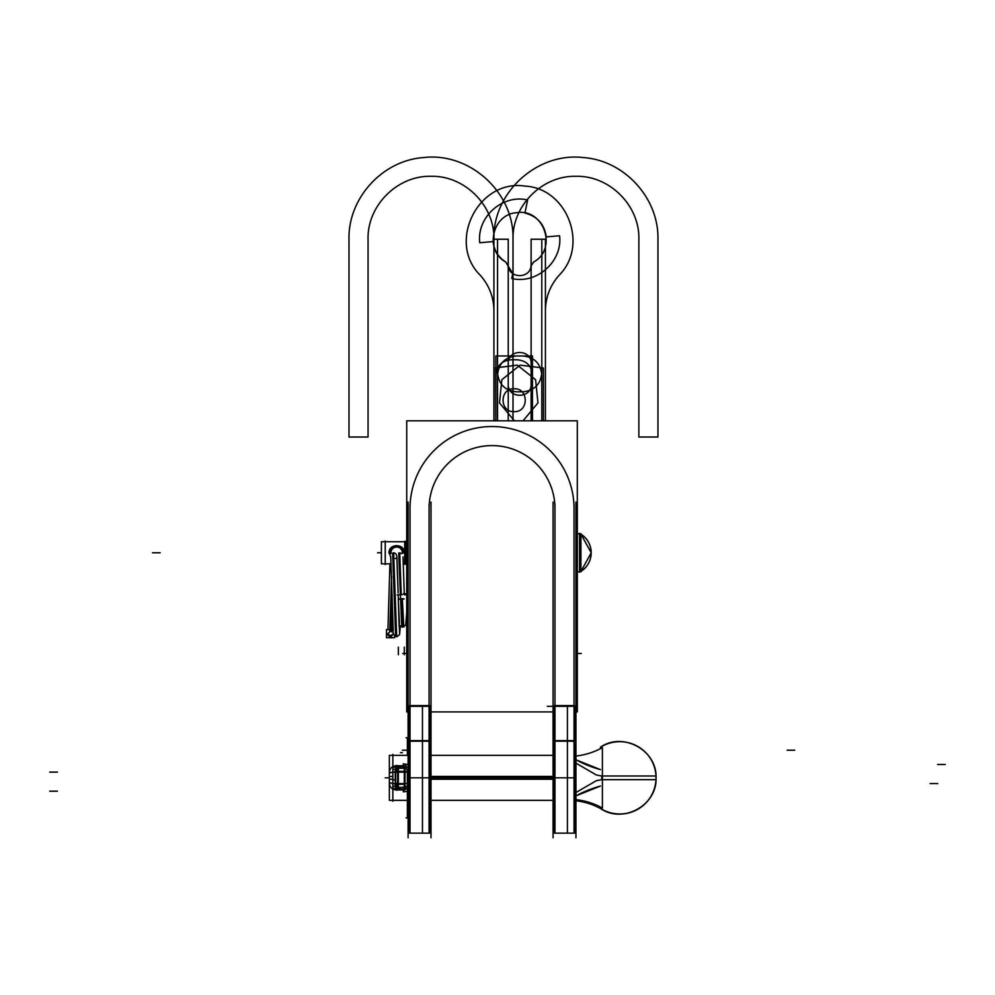 <?xml version="1.0" encoding="UTF-8"?>
<svg xmlns="http://www.w3.org/2000/svg" width="995" height="995" viewBox="0 0 995 995"><rect width="100%" height="100%" fill="white"/><g stroke="black" fill="none" stroke-linecap="round" stroke-linejoin="round"><path stroke-width="1.49" d="M392.851 754.409L392.851 801.261M396.843 787.368L393.983 786.237M393.149 783.824L389.617 782.567C389.144 786.908 391.632 789.458 397.092 790.217L397.067 789.918M394.02 786.237L396.669 787.368L396.669 789.246L392.851 788.363L404.293 789.246L404.293 787.443L404.293 789.246L404.293 787.443L404.293 789.246L407.378 788.687L404.293 789.246L404.293 787.443M392.851 785.503L393.087 783.55M553.058 776.423L430.997 776.423M392.851 776.423L389.344 776.423L389.344 800.341L407.378 800.341M395.935 787.443L405.027 787.368L405.027 789.918L395.935 789.918L395.935 787.443M397.391 787.306L396.669 787.368L396.669 789.246L404.293 789.246L408.808 787.978M405.027 782.829L405.027 787.368L395.935 787.368M405.027 787.368L405.027 787.306A3.818 3.818 0 0 0 407.378 785.801A3.818 3.818 0 0 1 403.56 787.306M397.627 782.829L397.627 787.368M398.361 787.331L398.361 768.339M398.361 783.55L404.293 783.55L404.293 772.108L398.361 772.108L398.361 783.55L404.293 783.55L404.293 772.108L398.361 772.108L398.361 783.55L404.293 783.55L404.293 772.108L398.361 772.108L398.361 783.55L404.293 783.55L404.293 772.108L398.361 772.108L398.361 783.55L404.293 783.55L404.293 772.108L398.361 772.108L398.361 783.55M404.293 784.284L404.293 787.368L404.293 784.284L404.293 787.368L404.293 784.284L404.293 787.368L405.699 787.107M397.627 787.269A3.818 3.109 -90 0 1 395.687 785.515A3.818 3.109 90 0 0 397.627 787.269A3.818 3.109 -90 0 1 395.687 785.515A3.818 3.109 90 0 0 397.627 787.269A3.818 3.109 90 0 1 395.687 785.515M395.873 783.55L399.094 783.55M399.368 787.306A3.818 2.935 -90 0 1 398.808 787.368A3.818 2.935 -90 0 1 395.935 782.829M395.251 783.55L395.251 772.108L393.149 772.108L395.251 772.108L393.174 772.108L395.251 772.108L395.251 783.55L393.149 783.55L395.251 783.55L395.251 772.108L395.251 783.55L393.236 783.55M392.876 786.237L395.687 786.237L395.687 769.433L392.876 769.433M392.851 778.936L393.087 779.819L395.251 779.819L395.251 785.018M394.891 771.386L399.094 771.386M394.891 784.284L399.094 784.284M395.687 770.155A3.818 3.109 -90 0 1 397.627 768.401A3.818 3.109 90 0 0 395.687 770.155A3.818 3.109 -90 0 1 397.627 768.401A3.818 3.109 90 0 0 395.687 770.155A3.818 3.109 90 0 1 397.627 768.401M397.627 772.108L395.873 772.108L397.627 772.108M395.935 772.841A3.818 2.935 -90 0 1 398.808 768.302M397.067 765.752L397.08 765.453C391.632 766.212 389.144 768.762 389.617 773.09L393.149 771.846M393.983 769.433L396.843 768.302M393.087 772.108L392.851 770.167L393.087 772.108M404.293 768.227L404.293 766.424L408.112 767.294L404.293 766.424L404.293 768.227L404.293 766.424L404.293 768.227L404.293 766.424L392.851 767.307L396.669 766.424L396.669 768.227L396.669 766.424L396.669 768.227L396.669 766.424L392.851 767.307L396.669 766.424L396.669 768.227M553.058 779.247L430.997 779.247M392.851 779.247L389.344 779.247L389.344 755.329L408.112 755.329M403.933 787.368L403.261 791.846L407.378 791.348M405.027 783.55L407.378 783.55L405.027 783.55M403.56 771.386L408.037 771.386M397.627 784.284L397.627 771.386L405.027 771.386L405.027 784.284L397.627 784.284M397.627 772.841L397.627 768.302M405.027 772.841L405.027 768.364M405.699 768.563L404.293 768.302L404.293 771.386M405.027 768.302L395.935 768.302L395.935 765.752L405.027 765.752L405.027 768.302L395.935 768.302M408.112 764.633L403.261 763.824L403.547 766.424M408.174 772.356C407.851 769.533 406.445 768.152 403.958 768.239L403.945 768.302M408.112 774.272L408.037 772.854A3.818 3.818 0 0 0 403.56 768.364M408.112 772.108L405.027 772.108L408.112 772.108M600.47 807.032L600.47 808.475C622.945 824.208 657.347 805.254 656.041 777.829C657.347 750.417 622.945 731.462 600.47 747.195C622.945 731.462 657.347 750.417 656.041 777.829A36.243 36.243 0 0 0 656.004 776A36.243 36.243 0 0 1 656.004 779.67A36.243 36.243 0 0 0 656.041 777.829L656.004 779.67L601.764 779.67L656.004 779.67L656.041 777.829L656.004 776L601.764 776L656.004 776L656.041 777.829A36.243 36.168 180 0 1 600.47 808.413L600.47 808.475C622.945 824.208 657.347 805.254 656.041 777.829A36.243 36.168 180 0 0 600.47 747.257L600.47 748.638M575.943 792.518L596.428 780.665L575.943 792.518L596.428 780.665L601.764 779.67L596.428 780.665L575.943 792.518L596.428 780.665L601.764 779.67L601.764 776L596.428 775.005L575.943 763.153L596.428 775.005L601.764 776L596.428 775.005L575.943 763.153M575.943 756.026A67.187 63.879 180 0 0 602.398 747.606L602.398 808.064A67.187 63.879 180 0 0 575.943 799.644M601.764 779.67L596.428 780.665L601.764 779.67L601.764 776L656.004 776L601.602 776L596.428 775.005L601.764 776L601.764 779.67L656.004 779.67A36.243 36.243 0 0 0 656.041 777.829A36.243 36.243 0 0 1 600.47 808.475A36.243 36.243 0 0 0 656.004 776L601.764 776L601.764 779.67L601.764 776M575.943 759.807A117.621 117.621 0 0 0 600.47 769.632L575.943 759.807M600.47 786.038A117.621 117.621 0 0 0 575.943 795.863L600.47 786.038M385.227 540.994L385.227 564.575M404.754 563.817L403.41 563.817M391.184 563.817L381.408 563.842L381.408 541.728L404.754 541.753M577.311 533.755L580.918 533.755L580.918 571.851L577.311 571.814M580.918 571.416L591.204 552.785A22.014 22.014 0 0 1 580.918 571.416L591.204 552.785A22.014 22.014 0 0 1 580.918 571.416A22.014 22.014 0 0 0 591.204 552.785L580.918 534.153A22.014 22.014 0 0 1 580.918 571.416A22.014 22.014 0 0 0 580.918 534.153A22.014 22.014 0 0 1 591.204 552.785C590.93 544.464 587.249 538.108 580.184 533.718L580.184 571.851L580.184 533.718C587.249 538.108 590.93 544.464 591.204 552.785C590.93 561.105 587.249 567.461 580.184 571.851C587.249 567.461 590.93 561.105 591.204 552.785A22.014 21.977 180 0 1 580.918 571.379M579.538 533.357L579.538 572.212L580.184 571.851A22.014 22.014 0 0 1 579.538 572.212L580.184 571.851L580.184 533.718L580.184 571.851A22.014 22.014 0 0 1 579.538 572.212M580.918 534.153L591.204 552.785A22.014 21.977 180 0 0 580.918 534.191M390.836 557.623L389.07 552.175M389.07 553.382C387.963 543.17 405.326 543.083 404.256 553.394M389.567 552.785C389.045 543.954 404.244 543.879 403.759 552.785C404.244 543.879 389.045 543.954 389.567 552.785C389.045 543.954 404.244 543.879 403.759 552.785C404.244 543.879 389.045 543.954 389.567 552.785M402.341 553.519A5.721 5.721 0 0 0 396.669 547.063A5.721 5.721 0 0 0 390.985 553.519M395.102 558.294A5.721 5.721 0 0 0 397.017 558.494M575.943 837.765L575.943 502.077M553.058 837.765L553.058 502.077M554.961 803.015L554.961 741.175L554.961 833.138L553.17 831.882M553.058 741.909A1.903 1.281 0 0 1 554.227 740.728A1.903 1.281 180 0 0 553.058 741.909A1.903 1.281 0 0 1 554.227 740.728A1.903 1.281 180 0 0 553.058 741.909A1.903 1.281 180 0 1 554.227 740.728M574.762 741.175L574.762 833.138L554.227 833.138L554.227 705.567L574.762 705.567L574.762 741.175L554.227 741.175M574.04 741.175L574.04 833.138L574.04 741.175M567.411 740.628L567.411 833.138L567.411 740.628L574.501 740.628L567.411 740.628L567.411 706.313L574.501 706.313M574.762 740.728A1.903 1.281 0 0 1 575.943 741.909A1.903 1.281 180 0 0 574.762 740.728A1.903 1.281 0 0 1 575.943 741.909A1.903 1.281 180 0 0 574.762 740.728A1.903 1.281 0 0 1 575.943 741.909M573.319 741.275A1.903 1.306 0 0 1 575.943 742.481M574.04 508.532A82.013 82.013 0 0 0 492.027 426.532A82.013 82.013 0 0 0 410.015 508.532A82.013 82.013 0 0 1 492.027 426.532A82.013 82.013 0 0 1 574.04 508.532L574.04 706.313L574.04 508.532A82.013 82.013 0 0 0 492.027 426.532A82.013 82.013 0 0 0 410.015 508.532L410.015 740.628L429.081 740.628L429.081 706.313L410.015 706.313L410.015 740.628L429.081 740.628L429.081 508.532A62.934 62.934 0 0 1 492.027 445.598A62.934 62.934 0 0 1 554.961 508.532L554.961 706.313L574.04 706.313L574.04 740.628L574.04 706.313L554.961 706.313L554.961 740.628L574.04 740.628L574.04 508.532A82.013 82.013 0 0 0 492.027 426.532A82.013 82.013 0 0 0 410.015 508.532L410.015 706.313L429.081 706.313L429.081 508.532A62.934 62.934 0 0 1 492.027 445.598A62.934 62.934 0 0 1 554.961 508.532L554.961 740.628L574.04 740.628L574.04 508.532A82.013 82.013 0 0 0 492.027 426.532A82.013 82.013 0 0 0 410.015 508.532L410.015 740.628L429.081 740.628L429.081 508.532A62.934 62.934 0 0 1 492.027 445.598A62.934 62.934 0 0 1 554.961 508.532L554.961 706.313L574.04 706.313L554.961 706.313L554.961 740.628L574.04 740.628L574.04 706.313L566.404 706.313M553.058 742.481A1.903 1.306 0 0 1 555.683 741.275L555.683 741.175M554.961 504.726L554.961 512.064M409.281 711.91L406.731 711.91L406.731 420.823L577.311 420.823L577.311 711.91L574.762 711.91M429.815 711.91L554.227 711.91M574.04 710.119L574.04 702.793M410.015 504.726L410.015 512.064M408.112 742.481A1.903 1.306 0 0 1 410.724 741.275L410.724 741.175M409.281 740.728A1.903 1.281 180 0 0 408.112 741.909A1.903 1.281 0 0 1 409.281 740.728A1.903 1.281 180 0 0 408.112 741.909A1.903 1.281 0 0 1 409.281 740.728A1.903 1.281 180 0 0 408.112 741.909M429.815 741.175L409.281 741.175L409.281 705.567L429.815 705.567L429.815 833.138L409.281 833.138L409.281 741.175M429.541 706.313L422.465 706.313L422.465 740.628L429.541 740.628L422.465 740.628L422.465 833.138L422.465 740.628M428.372 741.275A1.903 1.306 0 0 1 430.997 742.481M430.997 741.909A1.903 1.281 180 0 0 429.815 740.728A1.903 1.281 0 0 1 430.997 741.909A1.903 1.281 180 0 0 429.815 740.728A1.903 1.281 0 0 1 430.997 741.909A1.903 1.281 0 0 0 429.815 740.728M429.081 710.119L429.081 702.793M430.997 502.077L430.997 837.765M408.112 502.077L408.112 837.765M408.112 738.899L407.378 738.899M407.378 755.329L407.378 746.399L408.112 746.399M406.084 737.78L408.112 737.78L407.378 737.78L407.378 746.399M408.112 737.855L407.378 737.855M408.112 772.854L407.378 772.854L407.378 817.89L408.112 817.89L406.084 817.89M404.754 564.227L404.754 541.342L406.731 541.342L404.754 541.342L406.731 541.342L404.754 541.342L404.754 564.227L406.731 564.202L404.754 564.227M405.997 541.342L405.002 541.342L405.997 541.342L405.997 564.227L405.002 564.227L405.997 564.227M410.015 817.89L410.015 741.175L410.015 833.138L408.224 831.882M429.081 741.175L429.081 833.138L429.081 741.175M393.149 629.586L386.495 629.586L386.495 637.72L394.629 637.72L394.629 635.83M393.585 634.051L390.562 636.713M387.689 634.586L390.625 630.594M393.361 632.559L389.567 630.793M389.816 629.586L391.607 576.553M393.498 633.641L389.555 636.501M392.615 552.984L395.662 636.501M398.709 552.984L401.756 626.949M400.351 598.729C405.413 598.803 405.413 599.015 400.351 599.351M392.08 594.898L390.786 629.586L392.08 594.898M395.239 553.332L393.61 552.785L396.669 636.713L393.597 552.785L396.682 636.7M399.716 552.772L401.246 594.749L399.716 552.772L401.694 553.606M403.336 593.878C408.373 593.99 408.373 593.928 403.336 593.704C408.373 593.928 408.373 593.99 403.336 593.878M401.383 599.351L402.801 627.136L401.383 599.351L402.801 627.136L400.251 625.731M402.341 598.679C397.291 599.015 397.291 599.214 402.341 599.301L403.808 626.925M405.313 593.766L404.281 593.729M404.281 593.915L405.313 593.94M397.192 594.873L402.254 594.712L397.179 594.848M391.445 636.24L387.453 633.927L391.445 630.569L393.373 632.621M391.806 629.586L392.565 613.206M398.672 612.932L398.746 610.607M404.306 594.749L406.731 594.823M396.669 787.443L396.669 789.246L392.851 788.363L404.293 789.246L396.669 789.246L396.669 787.443L396.669 789.246M430.997 777.829L553.058 777.829M396.271 768.314L397.391 768.364M404.293 766.424L408.112 767.294L396.669 766.424M407.303 785.901L405.027 787.294M406.656 769.123L407.44 769.956M389.344 777.829L385.227 777.829L389.344 777.829M49.75 791.187L57.374 791.187M395.935 789.246L405.027 789.246M937.738 783.55L930.101 783.55M398.361 647.123L398.361 654.747M398.361 768.364L398.361 772.841M405.91 768.575L405.91 764.483M407.378 788.687L404.293 789.246M403.56 783.55L407.378 783.55M404.293 647.123L404.293 654.747M49.75 772.108L57.374 772.108M945.25 764.483L937.626 764.483M405.027 766.424L395.935 766.424M575.943 800.776A67.187 67.187 0 0 1 602.398 809.631A67.187 67.187 0 0 0 575.943 800.776M543.27 368.013L520.111 365.14L501.853 379.68L499.478 402.9L514.415 420.823L499.478 402.9L501.853 379.68L520.111 365.14L543.27 368.013M542.113 420.823L543.444 420.089L543.444 368.125L543.444 420.089L542.113 420.823M494.192 420.188L495.336 420.823L494.192 420.188M523.034 420.823L537.972 402.9L535.596 379.68L517.35 365.14L494.192 368.013L494.005 420.089L494.005 368.125L517.35 365.14L535.596 379.68L537.972 402.9L523.034 420.823M385.227 541.728L404.754 541.728M385.227 563.842L391.184 563.842M403.41 563.842L404.754 563.842M577.311 533.718L579.538 533.718M577.311 571.851L579.538 571.851M381.408 552.785L377.59 552.785L381.408 552.785M580.184 571.851L580.918 571.851L580.184 571.851L580.918 571.851L580.184 571.851L580.184 533.718L580.918 533.718L580.184 533.718M531.119 239.235L531.119 384.182C531.827 398.945 507.525 398.945 508.234 384.182L508.234 239.235L493.93 239.235L493.93 420.823L493.93 239.235L493.93 420.823L493.93 239.235L493.93 420.823L493.93 239.235L493.93 420.823L493.93 239.235L508.234 239.235L508.234 384.182C507.525 398.945 531.827 398.945 531.119 384.182L531.119 239.235L545.422 239.235L531.119 239.235M545.422 420.823L545.422 239.235L541.802 239.235L541.802 372.739C540.671 384.331 534.315 390.687 522.736 391.819L516.629 391.819C505.05 390.687 498.682 384.331 497.55 372.739L497.55 239.235L493.93 239.235L497.55 239.235L497.55 372.739C498.682 384.331 505.05 390.687 516.629 391.819L522.736 391.819C534.315 390.687 540.671 384.331 541.802 372.739L541.802 239.235L545.422 239.235L545.422 420.823L545.422 310.763C545.596 297.182 550.185 285.316 559.19 275.167C589.09 245.404 567.162 188.242 525.037 186.102C478.471 178.801 446.593 242.096 480.175 275.167C489.179 285.316 493.769 297.182 493.93 310.763L493.93 420.823L493.93 310.763C493.769 297.182 489.179 285.316 480.175 275.167C489.179 285.316 493.769 297.182 493.93 310.763C493.769 297.182 489.179 285.316 480.175 275.167C446.593 242.096 478.471 178.801 525.037 186.102C567.162 188.242 589.09 245.404 559.19 275.167C589.09 245.404 567.162 188.242 525.037 186.102C478.471 178.801 446.593 242.096 480.175 275.167C446.593 242.096 478.471 178.801 525.037 186.102C567.162 188.242 589.09 245.404 559.19 275.167C550.185 285.316 545.596 297.182 545.422 310.763C545.596 297.182 550.185 285.316 559.19 275.167C550.185 285.316 545.596 297.182 545.422 310.763L545.422 420.823M657.956 239.235C658.864 198.167 624.487 160.456 583.505 157.583C537.213 151.912 492.562 192.62 493.93 239.235C492.562 192.62 537.213 151.912 583.505 157.583C624.487 160.456 658.864 198.167 657.956 239.235L657.956 437.016L657.956 239.235M513.01 420.823L513.01 239.235C512.139 205.604 542.312 175.431 575.943 176.302C609.574 175.431 639.748 205.604 638.877 239.235L638.877 437.016L657.956 437.016L638.877 437.016L638.877 239.235C639.748 205.604 609.574 175.431 575.943 176.302C542.312 175.431 512.139 205.604 513.01 239.235C514.378 192.62 469.727 151.912 423.422 157.583C382.441 160.456 348.063 198.167 348.984 239.235L348.984 437.016L368.05 437.016L368.05 239.235C367.192 205.604 397.366 175.431 430.997 176.302C464.628 175.431 494.801 205.604 493.93 239.235C494.801 205.604 464.628 175.431 430.997 176.302C397.366 175.431 367.192 205.604 368.05 239.235L368.05 437.016L348.984 437.016L348.984 239.235C348.063 198.167 382.441 160.456 423.422 157.583C469.727 151.912 514.378 192.62 513.01 239.235L513.01 420.823M574.762 777.829L554.227 777.829M554.961 741.175L554.961 752.655M573.319 741.387A1.903 1.306 0 0 1 575.806 743.091M575.943 706.313L568.319 706.313M574.762 706.313L554.227 706.313M410.015 508.532L410.015 706.313L429.081 706.313L429.081 508.532A62.934 62.934 0 0 1 492.027 445.598A62.934 62.934 0 0 1 554.961 508.532L554.961 706.313L547.337 706.313M554.961 706.313L554.961 740.628M554.961 504.577L554.961 710.268M574.04 710.268L574.04 504.577M410.015 504.577L410.015 710.268M421.457 706.313L429.081 706.313L429.081 740.628L429.081 706.313L408.112 706.313M429.815 706.313L409.281 706.313M410.015 706.313L410.015 740.628M428.372 741.387A1.903 1.306 0 0 1 430.86 743.091M429.081 710.268L429.081 504.577M429.081 508.532A62.934 62.934 0 0 1 492.027 445.598A62.934 62.934 0 0 1 554.961 508.532M497.55 420.823L497.55 375.028C498.682 363.449 505.05 357.093 516.629 355.961L522.736 355.961C534.315 357.093 540.671 363.449 541.802 375.028L541.802 420.823L541.802 375.028C540.671 363.449 534.315 357.093 522.736 355.961L516.629 355.961C505.05 357.093 498.682 363.449 497.55 375.028L497.55 420.823M533.668 261.983L531.007 266.038C529.912 278.787 509.452 278.787 508.358 266.038L505.684 261.983C484.304 250.429 492.139 214.373 516.393 212.743C543.656 207.744 558.071 248.85 533.668 261.983L531.007 266.038C529.912 278.787 509.452 278.787 508.358 266.038L505.684 261.983C484.304 250.429 492.139 214.373 516.393 212.743C543.656 207.744 558.071 248.85 533.668 261.983M508.234 420.823L508.234 363.585C507.525 348.822 531.827 348.822 531.119 363.585L531.119 420.823L531.119 363.585C531.827 348.822 507.525 348.822 508.234 363.585L508.234 420.823M527.611 199.983L524.962 213.067C537.325 216.313 544.427 224.261 546.28 236.909L559.576 235.74C562.784 261.312 536.803 284.533 511.753 278.5L512.748 273.525L505.684 261.983C498.271 257.17 494.067 250.367 493.085 241.574L479.777 242.743C476.58 217.171 502.562 193.95 527.611 199.983L524.962 213.067C537.325 216.313 544.427 224.261 546.28 236.909L559.576 235.74C562.784 261.312 536.803 284.533 511.753 278.5L512.748 273.525L505.684 261.983C498.271 257.17 494.067 250.367 493.085 241.574L479.777 242.743C476.58 217.171 502.562 193.95 527.611 199.983M408.112 738.576L407.378 738.576M402.39 752.655L400.475 752.655M408.112 750.218L402.39 750.218M794.731 750.218L787.107 750.218L794.731 750.218M152.546 552.785L160.17 552.785L152.546 552.785M532.462 355.961L495.833 355.961L495.833 420.823L495.833 355.961L532.462 355.961L532.462 420.823L532.462 355.961M514.154 411.656C499.39 412.365 499.39 388.062 514.154 388.759C528.917 388.062 528.917 412.365 514.154 411.656C499.39 412.365 499.39 388.062 514.154 388.759C528.917 388.062 528.917 412.365 514.154 411.656M532.462 420.823L532.462 375.028C531.554 365.762 526.467 360.675 517.201 359.78L511.094 359.78C501.828 360.675 496.741 365.762 495.833 375.028L495.833 420.823L495.833 375.028C496.741 365.762 501.828 360.675 511.094 359.78L517.201 359.78C526.467 360.675 531.554 365.762 532.462 375.028L532.462 420.823M406.731 653.479L402.764 653.479M577.311 653.479L581.279 653.479M429.815 777.829L409.281 777.829M404.306 594.662L403.025 556.951M553.058 800.341L430.997 800.341M394.02 769.433L396.669 768.302M553.058 755.329L430.997 755.329M402.9 787.107L404.293 787.368M407.03 786.224L405.761 787.07M407.962 771.075L407.589 770.192M406.507 768.998L405.512 768.501M553.195 830.526L553.058 831.235M574.501 833.138L567.411 833.138M574.762 833.002L575.943 831.235L574.04 833.138M408.248 830.526L408.112 831.235M422.465 833.138L429.541 833.138M429.815 833.002L430.997 831.235L429.081 833.138M399.555 632.87L398.224 595.943M396.968 557.598L398.149 592.983L396.781 555.894L395.948 553.966L394.032 552.81M400.351 625.867L399.58 634.561L397.067 636.676L394.99 636.128M399.119 626.166L398.311 599.114L399.43 623.019M405.972 624.002L406.731 612.062L405.811 624.673L403.746 626.949M391.57 636.501C389.468 636.788 388.087 635.929 387.453 633.927M389.916 563.842L387.95 629.586L389.916 563.842M390.525 630.594L391.545 630.793M393.236 630.867L390.724 556.64M396.669 636.713L393.759 634.599"/></g></svg>
